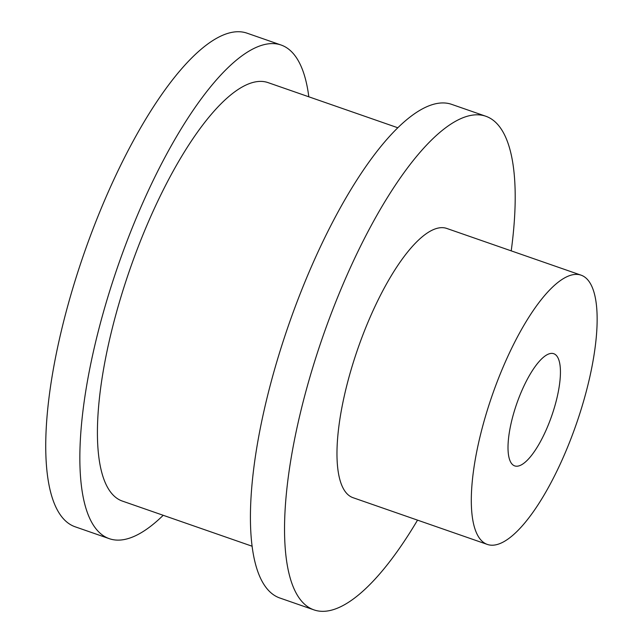 <?xml version="1.0" encoding="UTF-8"?>
<svg xmlns="http://www.w3.org/2000/svg" width="642" height="642" viewBox="0 0 642 642"><rect width="100%" height="100%" fill="white"/><g stroke="black" fill="none" stroke-linecap="round" stroke-linejoin="round"><path stroke-width="0.96" d="M163.212 515.293A261.35 81.454 -70.8 0 1 109.333 538.686A261.35 81.454 -70.8 0 1 142.275 204.036A261.35 81.454 -70.8 0 1 281.084 45.02A261.35 81.454 -70.8 0 1 308.818 96.798M109.333 538.686L75.218 526.817A261.35 81.454 -70.8 0 1 108.161 192.167A261.35 81.454 -70.8 0 1 246.969 33.151L281.084 45.02M252.178 546.246L122.405 501.097A221.554 69.055 -70.8 0 1 150.332 217.413A221.554 69.055 -70.8 0 1 268.011 82.601L397.775 127.75M417.533 520.14A261.35 81.454 -70.8 0 1 314.018 609.9A261.35 81.454 -70.8 0 1 346.961 275.249A261.35 81.454 -70.8 0 1 485.777 116.234A261.35 81.454 -70.8 0 1 511.217 250.862M314.018 609.9L279.904 598.031A261.35 81.454 -70.8 0 1 312.847 263.38A261.35 81.454 -70.8 0 1 451.663 104.365L485.777 116.234M505.35 361.903A142.556 44.434 -70.8 0 1 581.066 275.161A142.556 44.434 -70.8 0 1 563.098 457.698A142.556 44.434 -70.8 0 1 487.382 544.44A142.556 44.434 -70.8 0 1 505.35 361.903M487.382 544.44L353.052 497.702A142.556 44.434 -70.8 0 1 371.02 315.166A142.556 44.434 -70.8 0 1 446.736 228.432L581.066 275.161M546.254 429.755A59.393 18.514 -70.8 0 1 514.707 465.899A59.393 18.514 -70.8 0 1 522.195 389.846A59.393 18.514 -70.8 0 1 553.741 353.702A59.393 18.514 -70.8 0 1 546.254 429.755"/></g></svg>
